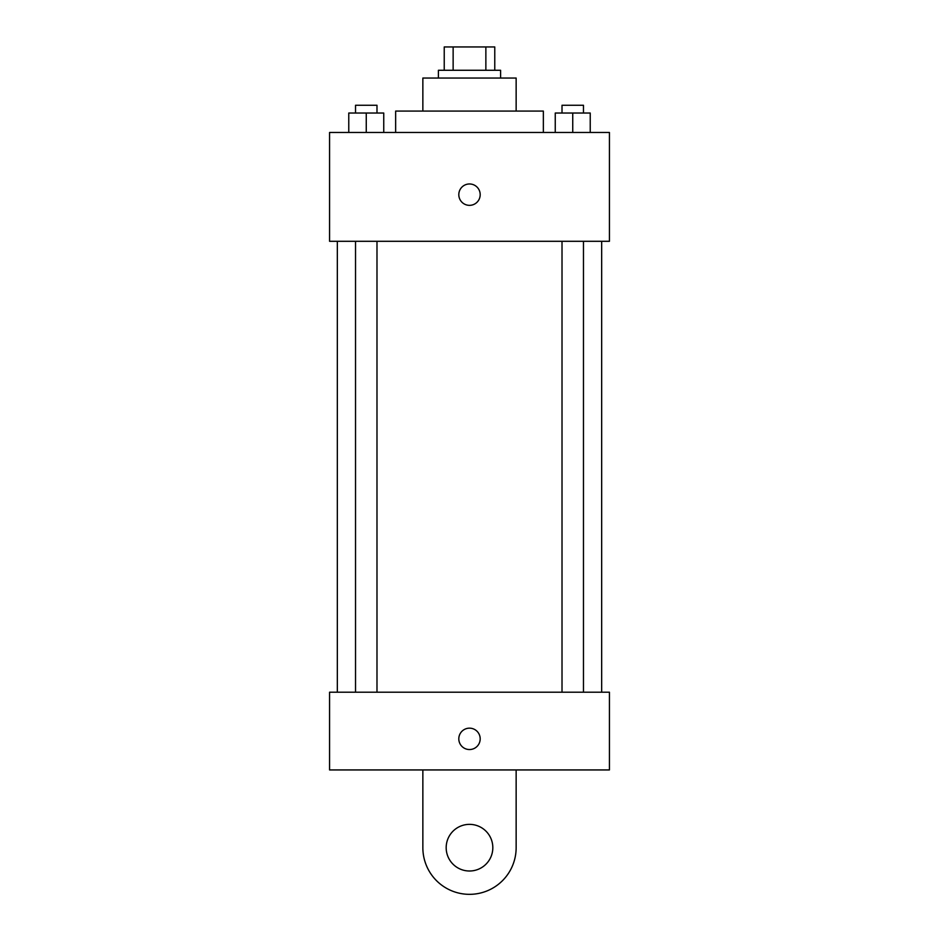 <?xml version="1.0" encoding="UTF-8"?>
<svg xmlns="http://www.w3.org/2000/svg" width="939" height="939" viewBox="0 0 939 939"><rect width="100%" height="100%" fill="white"/><g stroke="black" fill="none" stroke-linecap="round" stroke-linejoin="round"><path stroke-width="1.41" d="M453.138 70.272L453.138 46.95L444.229 46.95L444.229 70.272L444.229 46.95M453.138 46.95L494.771 46.95L494.771 70.272M485.862 70.272L485.862 46.95M438.407 78.043L438.407 70.272L500.593 70.272L500.593 78.043M422.855 111.084L422.855 78.043L516.145 78.043L516.145 111.084M395.648 132.469L395.648 111.084L543.352 111.084L543.352 132.469M329.566 132.469L609.434 132.469L609.434 241.3L329.566 241.3L329.566 132.469M469.5 205.348A10.693 10.693 0 0 1 460.239 189.314A10.693 10.693 0 0 1 478.761 189.314A10.693 10.693 0 0 1 469.5 205.348M329.566 692.207L609.434 692.207L609.434 769.945L329.566 769.945L329.566 692.207L609.434 692.207M555.254 132.469L555.254 113.032L590.232 113.032L590.232 132.469L590.232 113.032M572.743 132.469L572.743 113.032M583.471 113.032L583.471 105.262L562.015 105.262L562.015 113.032M348.768 132.469L348.768 113.032L383.746 113.032L383.746 132.469L383.746 113.032M366.257 132.469L366.257 113.032M376.985 113.032L376.985 105.262L355.529 105.262L355.529 113.032M458.807 738.852A10.693 10.693 0 0 1 474.841 729.591A10.693 10.693 0 0 1 474.841 748.113A10.693 10.693 0 0 1 458.807 738.852M516.145 769.945L516.145 847.682A46.645 46.645 0 0 1 469.5 894.339A46.645 46.645 0 0 1 422.855 847.682L422.855 769.945M469.5 871.005A23.322 23.322 0 0 1 449.3 836.027A23.322 23.322 0 0 1 489.7 836.027A23.322 23.322 0 0 1 469.5 871.005M601.664 692.207L601.664 241.3M337.336 692.207L337.336 241.3M562.015 241.3L562.015 692.207M583.471 241.3L583.471 692.207M376.985 692.207L376.985 241.3M355.529 692.207L355.529 241.3"/></g></svg>
